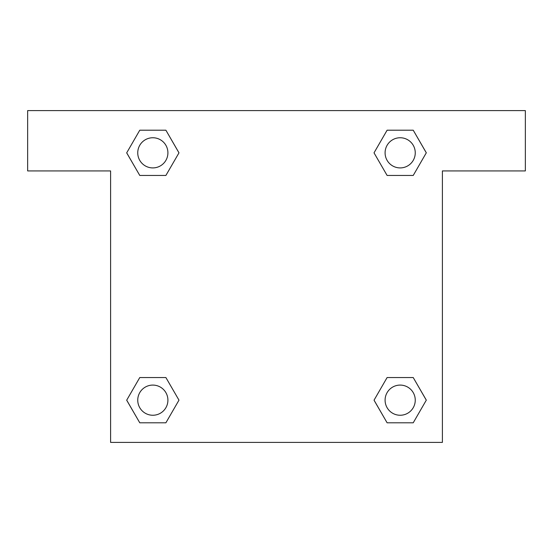<?xml version="1.0" encoding="UTF-8"?>
<svg xmlns="http://www.w3.org/2000/svg" width="553" height="553" viewBox="0 0 553 553"><rect width="100%" height="100%" fill="white"/><g stroke="black" fill="none" stroke-linecap="round" stroke-linejoin="round"><path stroke-width="0.83" d="M413.229 130.204L387.107 130.204L413.229 130.204L426.294 152.828L413.229 175.453L387.107 175.453L398.43 175.453L387.107 175.453L374.022 152.849L387.107 130.204L413.229 130.204L426.322 152.815M413.229 377.547L387.107 377.547L413.229 377.547L426.294 400.172L413.229 422.796L387.107 422.796L374.049 400.172L387.107 377.547L413.229 377.547L426.322 400.151M374.478 400.911A158.358 158.358 0 0 1 374.45 400.932L387.107 422.796L413.229 422.796L387.107 422.796M154.57 175.453L139.771 175.453L165.893 175.453L154.57 175.453L165.893 175.453L178.978 152.849L165.893 175.453L139.771 175.453L126.678 152.849M139.771 422.796L165.893 422.796L139.771 422.796L126.706 400.172L139.771 377.547L165.893 377.547L154.57 377.547L165.893 377.547L178.978 400.151L165.893 422.796L139.771 422.796L126.678 400.185M525.35 110.6L27.65 110.6L27.65 170.925L110.6 170.925L110.6 442.4L442.4 442.4L442.4 170.925L525.35 170.925L525.35 110.6M139.771 175.453L126.706 152.828L139.771 130.204L165.893 130.204L178.978 152.815M165.893 377.547L178.978 400.151L165.893 377.547L139.771 377.547L154.57 377.547M387.107 175.453L374.022 152.849L387.107 175.453L413.229 175.453L398.43 175.453M415.255 400.172A15.083 15.083 0 0 0 392.63 387.107A15.083 15.083 0 0 0 392.63 413.229A15.083 15.083 0 0 0 415.255 400.172M167.912 400.172A15.083 15.083 0 0 0 145.287 387.107A15.083 15.083 0 0 0 145.287 413.229A15.083 15.083 0 0 0 167.912 400.172M415.255 152.828A15.083 15.083 0 0 0 392.63 139.771A15.083 15.083 0 0 0 392.63 165.893A15.083 15.083 0 0 0 415.255 152.828M165.893 130.204L139.771 130.204L165.893 130.204L178.951 152.828M167.912 152.828A15.083 15.083 0 0 0 145.287 139.771A15.083 15.083 0 0 0 145.287 165.893A15.083 15.083 0 0 0 167.912 152.828M387.107 377.547L398.43 377.547"/></g></svg>
